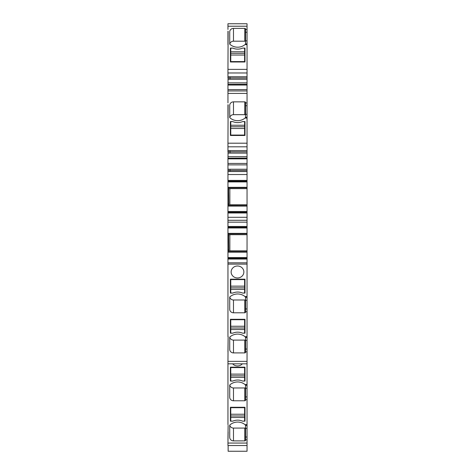 <?xml version="1.0" encoding="UTF-8"?>
<svg xmlns="http://www.w3.org/2000/svg" width="475" height="475" viewBox="0 0 475 475"><rect width="100%" height="100%" fill="white"/><g stroke="black" fill="none" stroke-linecap="round" stroke-linejoin="round"><path stroke-width="0.71" d="M247.047 23.75L227.953 23.75L247.047 23.75L227.953 23.75L247.047 23.75L247.047 40.856L245.551 40.856L245.551 32.247L247.047 32.247M245.551 43.926L247.047 43.866L247.047 44.603L247.047 40.856M247.047 84.36L247.047 44.603L245.029 44.603A11.234 10.557 180 0 1 230.25 44.603A11.234 10.557 180 0 1 229.965 44.365A11.234 10.557 180 0 1 229.728 44.145L229.728 31.902A3.747 3.521 180 0 1 233.474 28.381L244.803 28.381A0.748 0.707 180 0 1 245.551 29.088L245.551 32.247M227.953 84.36L247.047 84.295L247.047 89.609L227.953 89.609L227.953 93.415L247.047 93.415L247.047 90.951L227.953 90.951M247.047 91.046L247.047 89.609M245.551 117.402L245.029 118.079A11.234 10.557 180 0 1 230.25 118.079A11.234 10.557 180 0 1 229.965 117.836A11.234 10.557 180 0 1 229.728 117.622L229.728 105.379A3.747 3.521 180 0 1 233.474 101.858L244.803 101.858A0.748 0.707 180 0 1 245.551 102.564L245.551 102.915L247.047 102.915L247.047 93.415M247.047 102.915L247.047 114.332L245.551 114.332L245.551 105.717L247.047 105.717M245.551 114.332L245.551 117.343L247.047 117.343L247.047 118.079L247.047 114.332M247.047 158.187L247.047 118.079L245.029 118.079M227.953 158.187L247.047 158.122L247.047 163.436L227.953 163.436L227.953 174.521L247.047 174.521L247.047 163.436M247.047 181.913L247.047 187.316L227.953 187.316L227.953 181.913L247.047 181.913L247.047 174.521M247.047 187.316L247.047 211.494L227.953 211.494L227.953 212.99L247.047 212.99L247.047 211.494M247.047 227.97L247.047 233.368L227.953 233.368L227.953 227.97L247.047 227.97L247.047 212.99M247.047 233.368L247.047 257.551L227.953 257.551L227.953 259.047L247.047 259.047L247.047 257.551M229.769 296.994A3.747 3.521 180 0 0 233.474 299.986L233.474 312.793A3.747 3.521 0 0 1 229.728 309.278L229.728 297.029A11.234 10.557 0 0 1 229.965 296.816A11.234 10.557 0 0 1 230.25 296.572A11.234 10.557 0 0 1 245.029 296.572L247.047 296.572L247.047 259.047M247.047 296.572L247.047 451.25L228.137 451.244L247.047 451.25M247.047 337.363L247.047 336.698L245.029 336.686L245.551 337.428L247.047 337.428M247.047 385.231L247.047 384.566M247.047 425.345L247.047 424.674L245.029 424.668L245.551 425.404L247.047 425.404M247.047 443.056L227.953 443.056L227.953 445.52L247.047 445.52M227.953 443.056L228.137 431.923M227.953 439.832L228.137 425.404M227.953 424.668L227.953 363.814L247.047 363.814M247.047 361.35L227.953 361.35L227.953 363.814M227.953 361.35L228.137 337.428M227.953 336.686L227.953 264.106L247.047 264.106M247.047 262.823L227.953 262.823L227.953 264.106M227.953 262.823L227.953 259.047M227.953 233.368L227.953 257.551M227.953 227.97L227.953 227.222L247.047 227.222L227.953 227.222L227.953 220.293L247.047 220.293M247.047 217.295L227.953 217.295L227.953 220.293M227.953 217.295L227.953 212.99M227.953 187.316L227.953 211.494M227.953 181.913L227.953 181.165L247.047 181.165L227.953 181.165L227.953 174.521M227.953 163.436L227.953 158.864L247.047 158.864M247.047 150.593L228.137 150.593L227.953 158.864M227.953 151.852L227.953 146.805L247.047 146.805M247.047 143.201L227.953 143.201L227.953 146.805M227.953 143.201L228.137 104.743M227.953 118.079L227.953 104.743M227.953 102.915L227.953 93.415M227.953 89.609L227.953 85.031L247.047 85.031M247.047 76.766L228.137 76.766L227.953 85.031M227.953 78.025L227.953 72.972L247.047 72.972M247.047 69.374L227.953 69.374L227.953 72.972M227.953 69.374L228.137 31.267M227.953 44.603L227.953 31.267M227.953 29.438L227.953 26.214L247.047 26.214M227.953 23.75L227.953 26.214M230.387 48.088L230.387 61.988L244.987 61.988L244.987 48.088L242.642 48.088A11.608 10.907 180 0 1 232.732 48.088L230.387 48.088M245.029 44.603L245.551 44.187L245.551 40.856M230.013 79.272L228.137 79.272L228.137 78.013L230.013 78.013L230.013 79.272M230.387 121.564L230.387 135.464L244.987 135.464L244.987 121.564L242.642 121.564A11.608 10.907 180 0 1 232.732 121.564L230.387 121.564M245.551 102.915L245.551 105.717M230.013 153.098L228.137 153.098L228.137 151.84L230.013 151.84L230.013 153.098M227.953 170.495L230.013 170.489L230.013 169.243L227.953 169.243M228.137 170.495L228.137 169.243M230.013 170.495L230.013 171.528L230.013 170.489L247.047 170.495M228.796 203.65L228.552 204.897L228.137 204.897L228.137 203.65L228.796 203.65L228.552 188.51L247.047 188.557L228.6 188.557M229.847 204.85L229.847 188.557M228.552 204.897L247.047 204.856M227.953 212.242L247.047 212.242L227.953 212.242M228.796 249.708L228.552 250.954L228.137 250.954L228.137 249.708L228.796 249.708L228.552 234.567L247.047 234.614L228.6 234.614M229.847 250.901L229.847 234.614M228.772 250.901L247.047 250.901L228.772 250.901M227.953 258.299L247.047 258.299L227.953 258.299M227.953 311.742L227.953 296.572M227.953 351.85L228.137 336.686M229.769 337.108A3.747 3.521 180 0 0 233.474 340.1L233.474 352.907L244.803 352.907A0.748 0.707 0 0 0 245.551 352.207L245.551 351.85L247.047 351.85M233.474 352.907A3.747 3.521 0 0 1 229.728 349.386L229.728 337.143A11.234 10.557 0 0 1 229.965 336.929A11.234 10.557 0 0 1 230.25 336.686A11.234 10.557 0 0 1 245.029 336.686M233.474 312.793L244.803 312.793A0.748 0.707 0 0 0 245.551 312.093L245.551 311.742L247.047 311.742M240.552 277.228A6.365 5.979 0 0 1 231.135 271.979A6.365 5.979 0 0 1 234.448 266.73A6.365 5.979 0 0 1 243.865 271.979A6.365 5.979 0 0 1 240.552 277.228M244.987 279.193L244.987 293.093L242.642 293.093A11.608 10.907 0 0 0 232.732 293.093L230.387 293.093L230.387 279.193L244.987 279.193L244.987 280.286L244.613 280.286M244.987 319.307L244.987 333.201L242.642 333.201A11.608 10.907 0 0 0 232.732 333.201L230.387 333.201L230.387 319.307L244.987 319.307L244.987 320.399L244.613 320.399M245.029 296.572L245.551 297.314L247.047 297.314M247.047 308.934L245.551 308.934L245.551 297.314M245.551 308.934L245.551 311.742M247.047 349.048L245.551 349.048L245.551 337.428M245.551 349.048L245.551 351.85M229.769 384.976A3.747 3.521 180 0 0 233.474 387.968L233.474 400.775A3.747 3.521 0 0 1 229.728 397.254L229.728 385.011A11.234 10.557 0 0 1 229.965 384.798A11.234 10.557 0 0 1 230.25 384.554A11.234 10.557 0 0 1 245.029 384.554L245.551 385.296L247.047 385.296M227.953 399.718L227.953 384.554M229.769 425.083A3.747 3.521 180 0 0 233.474 428.082L233.474 440.889L244.803 440.889A0.748 0.707 0 0 0 245.551 440.183L245.551 439.832L247.047 439.832M233.474 440.889A3.747 3.521 0 0 1 229.728 437.368L229.728 425.125A11.234 10.557 0 0 1 229.965 424.911A11.234 10.557 0 0 1 230.25 424.668A11.234 10.557 0 0 1 245.029 424.668M233.474 400.775L244.803 400.775A0.748 0.707 0 0 0 245.551 400.075L245.551 399.718L247.047 399.718M242.369 363.814A6.365 5.979 0 0 1 240.552 365.21A6.365 5.979 0 0 1 232.631 363.814M244.987 421.183L242.642 421.183A11.608 10.907 0 0 0 232.732 421.183L230.387 421.183L230.387 407.283L244.987 407.283L244.987 421.183M244.987 381.069L242.642 381.069A11.608 10.907 0 0 0 232.732 381.069L230.387 381.069L230.387 367.175L244.987 367.175L244.987 381.069M247.047 396.916L245.551 396.916L245.551 385.296M245.551 396.916L245.551 399.718M247.047 437.03L245.551 437.03L245.551 425.404M245.551 437.03L245.551 439.832M228.137 445.52L228.137 451.25M229.728 44.145L229.728 31.902M245.551 41.895A0.748 0.707 -0 0 0 244.803 41.188L233.474 41.188A3.747 3.521 -0 0 0 229.769 44.187M230.761 60.895L230.387 60.895L230.387 61.988M230.761 61.988L230.761 48.218L232.732 48.088M244.613 61.988L244.613 48.218L242.642 48.088M244.987 61.988L244.987 60.895L244.613 60.895M230.013 76.766L230.013 78.013L247.047 78.025M229.728 117.622L229.728 105.379M245.551 115.372A0.748 0.707 -0 0 0 244.803 114.665L233.474 114.665A3.747 3.521 -0 0 0 229.769 117.663M230.761 134.372L230.387 134.372L230.387 135.464M230.761 135.464L230.761 121.689L232.732 121.564M244.613 135.464L244.613 121.689L242.642 121.564M244.987 135.464L244.987 134.372L244.613 134.372M230.013 150.593L230.013 151.84L247.047 151.852M227.953 189.757L227.953 203.65M228.796 189.757L228.137 189.757L228.137 188.51L228.552 188.51M227.953 235.808L227.953 249.708M228.796 235.808L228.137 235.808L228.137 234.567L228.552 234.567M233.474 340.1L244.803 340.1A0.748 0.707 180 0 0 245.551 339.399M229.728 337.143L229.728 349.386M233.474 299.986L244.803 299.986A0.748 0.707 180 0 0 245.551 299.286M229.728 297.029L229.728 309.278M244.613 279.193L244.613 292.962L242.642 293.093M230.761 279.193L230.761 292.962L232.732 293.093M230.761 280.286L230.387 280.286L230.387 279.193M244.613 319.307L244.613 333.076L242.642 333.201M230.761 319.307L230.761 333.076L232.732 333.201M230.761 320.399L230.387 320.399L230.387 319.307M233.474 428.082L244.803 428.082A0.748 0.707 180 0 0 245.551 427.375M229.728 425.125L229.728 437.368M233.474 387.968L244.803 387.968A0.748 0.707 180 0 0 245.551 387.267M229.728 385.011L229.728 397.254M244.613 407.283L244.613 421.058L242.642 421.183M244.987 407.283L244.987 408.375L244.613 408.375M230.761 407.283L230.761 421.058L232.732 421.183M230.761 408.375L230.387 408.375L230.387 407.283M244.613 367.175L244.613 380.944L242.642 381.069M244.987 367.175L244.987 368.267L244.613 368.267M230.761 367.175L230.761 380.944L232.732 381.069M230.761 368.267L230.387 368.267L230.387 367.175M230.761 417.501L244.613 417.501M230.761 415.969L244.613 415.969M230.761 407.687L244.613 407.687M230.761 414.242L244.613 414.242M230.761 377.387L244.613 377.387M230.761 375.856L244.613 375.856M230.761 367.573L244.613 367.573M230.761 374.128L244.613 374.128M244.613 51.769L230.761 51.769M244.613 53.307L230.761 53.307M244.613 61.584L230.761 61.584M244.613 55.029L230.761 55.029M230.761 289.406L244.613 289.406M230.761 287.874L244.613 287.874M230.761 279.591L244.613 279.591M230.761 286.146L244.613 286.146M230.761 329.519L244.613 329.519M230.761 327.988L244.613 327.988M230.761 319.705L244.613 319.705M230.761 326.26L244.613 326.26M244.613 125.246L230.761 125.246M244.613 126.783L230.761 126.783M244.613 135.06L230.761 135.06M244.613 128.505L230.761 128.505M245.551 29.438L247.047 29.438M247.047 79.278L227.953 79.278M247.047 82.864L227.953 82.864M247.047 153.11L227.953 153.11M247.047 156.697L227.953 156.697M247.047 164.873L227.953 164.873M247.047 169.243L230.013 169.243M247.047 180.417L227.953 180.417M227.953 187.672L247.047 187.672M229.847 188.634L247.047 188.634M229.847 204.773L247.047 204.773M247.047 205.734L227.953 205.734M227.953 206.091L247.047 206.091M227.953 222.163L247.047 222.163M247.047 226.468L227.953 226.468M227.953 233.724L247.047 233.724M229.847 234.692L247.047 234.692M229.847 250.83L247.047 250.83M228.588 250.913L247.047 250.913M247.047 251.792L227.953 251.792M227.953 252.148L247.047 252.148M245.551 300.325L247.047 300.325M245.551 340.433L247.047 340.433M245.029 384.554L247.047 384.554M245.551 388.301L247.047 388.301M245.551 428.414L247.047 428.414M233.474 41.188L233.474 28.381M244.803 41.188L244.803 28.381M233.474 114.665L233.474 101.858M244.803 114.665L244.803 101.858M244.803 340.1L244.803 352.907M244.803 299.986L244.803 312.793M244.803 428.082L244.803 440.889M244.803 387.968L244.803 400.775M227.953 171.528L247.047 171.528"/></g></svg>
